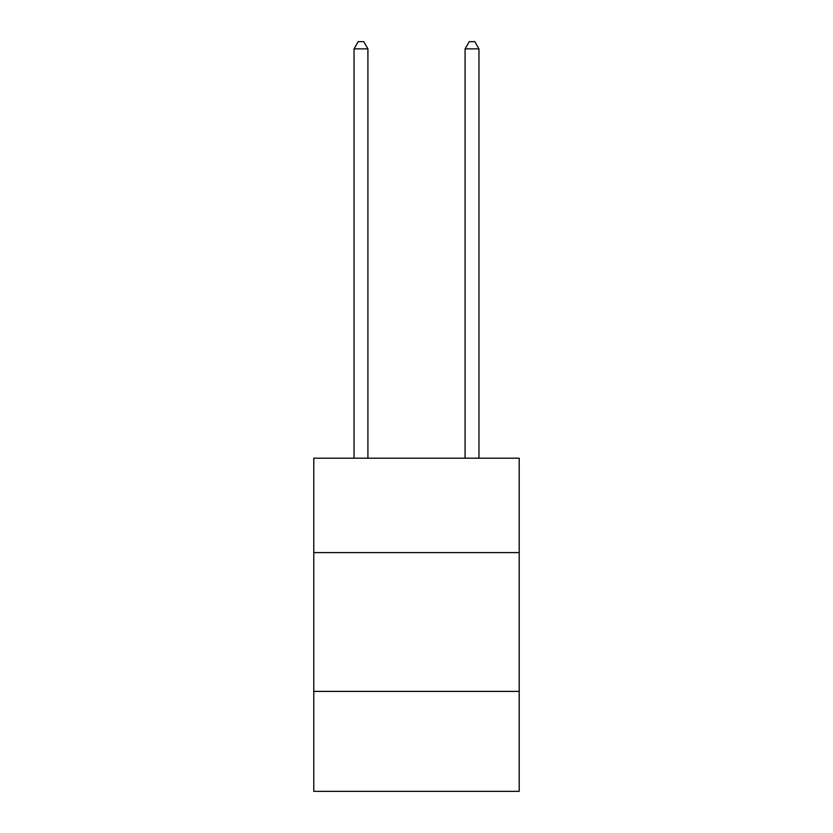 <?xml version="1.0" encoding="UTF-8"?>
<svg xmlns="http://www.w3.org/2000/svg" width="833" height="833" viewBox="0 0 833 833"><rect width="100%" height="100%" fill="white"/><g stroke="black" fill="none" stroke-linecap="round" stroke-linejoin="round"><path stroke-width="1.25" d="M313.781 552.591L519.219 552.591L519.219 458.202L313.781 458.202L313.781 791.35L519.219 791.35L519.219 691.4L313.781 691.4M519.219 691.4L519.219 552.591M367.915 458.202L367.915 48.866L354.035 48.866L354.035 458.202M354.035 48.866L358.2 41.65L363.75 41.65L367.915 48.866M478.965 458.202L478.965 48.866L465.085 48.866L465.085 458.202M465.085 48.866L469.25 41.65L474.8 41.65L478.965 48.866"/></g></svg>

